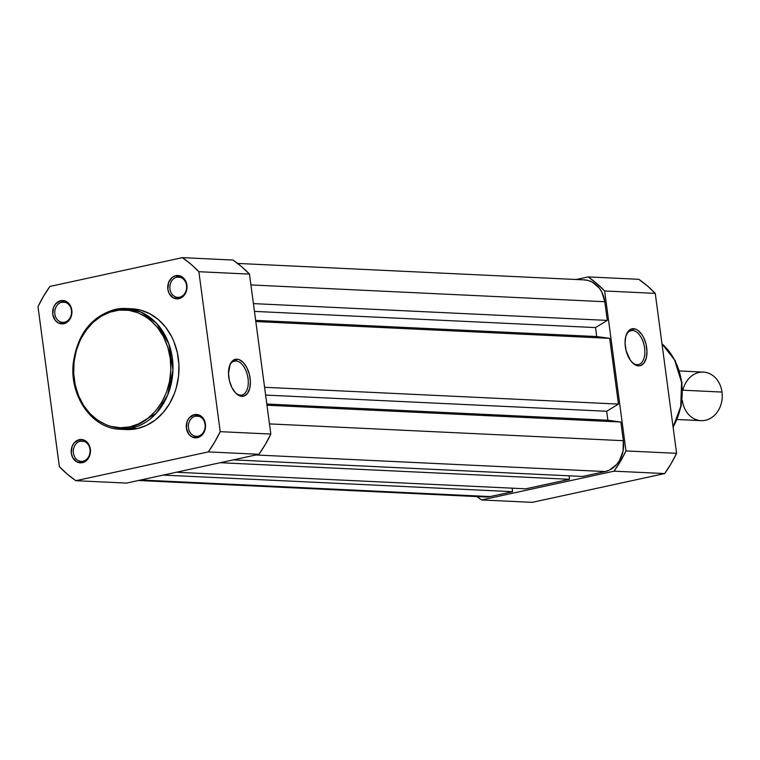 <?xml version="1.0" encoding="UTF-8"?>
<svg xmlns="http://www.w3.org/2000/svg" width="760" height="760" viewBox="0 0 760 760"><rect width="100%" height="100%" fill="white"/><g stroke="black" fill="none" stroke-linecap="round" stroke-linejoin="round"><path stroke-width="1.14" d="M179.569 297.226A10.175 8.398 -87.3 0 0 186.523 285.418A10.175 8.398 -87.3 0 0 176.899 277.201L175.845 275.671A11.694 9.643 92.7 0 1 186.903 285.104A11.694 9.643 92.7 0 1 178.913 298.68L179.569 297.226A10.175 8.398 92.7 0 1 177.755 297.378A10.175 8.398 92.7 0 1 169.85 287.926A10.175 8.398 92.7 0 1 176.899 277.201A10.175 8.398 92.7 0 1 178.714 277.048A10.175 8.398 92.7 0 1 186.618 286.51A10.175 8.398 92.7 0 1 179.569 297.226L178.913 298.68L180.737 298.053L183.948 295.592L186.77 289.665L186.903 285.104L184.442 279.062L181.393 276.459L175.845 275.671L172.311 277.334L168.596 282.501L167.846 289.247L169.157 293.493L173.356 297.892L178.913 298.68A11.694 9.643 92.7 0 1 167.846 289.247A11.694 9.643 92.7 0 1 175.845 275.671L176.899 277.201L180.509 277.372L176.899 277.201A10.175 8.398 -87.3 0 0 169.945 289.019A10.175 8.398 -87.3 0 0 179.569 297.226M64.486 322.24A10.175 8.398 -87.3 0 0 71.44 310.431A10.175 8.398 -87.3 0 0 61.816 302.224L60.762 300.684A11.694 9.643 92.7 0 1 71.82 310.118A11.694 9.643 92.7 0 1 63.83 323.703L64.486 322.24A10.175 8.398 92.7 0 1 62.671 322.401A10.175 8.398 92.7 0 1 54.767 312.94A10.175 8.398 92.7 0 1 61.816 302.224A10.175 8.398 92.7 0 1 63.631 302.072A10.175 8.398 92.7 0 1 71.535 311.524A10.175 8.398 92.7 0 1 64.486 322.24L63.83 323.703L65.654 323.076L68.865 320.606L71.687 314.678L71.82 310.118L69.359 304.076L66.31 301.473L60.762 300.684L55.727 303.772L53.513 307.524L52.763 314.26L55.224 320.312L58.273 322.915L63.83 323.703A11.694 9.643 92.7 0 1 52.763 314.26A11.694 9.643 92.7 0 1 60.762 300.684L61.816 302.224L65.427 302.394L61.816 302.224A10.175 8.398 -87.3 0 0 54.862 314.032A10.175 8.398 -87.3 0 0 64.486 322.24M198.113 436.202A10.175 8.398 -87.3 0 0 205.067 424.384A10.175 8.398 -87.3 0 0 195.443 416.176L194.38 414.637A11.694 9.643 92.7 0 1 205.447 424.07A11.694 9.643 92.7 0 1 197.457 437.655L198.113 436.202A10.175 8.398 92.7 0 1 196.289 436.354A10.175 8.398 92.7 0 1 188.385 426.892A10.175 8.398 92.7 0 1 195.443 416.176A10.175 8.398 92.7 0 1 197.258 416.024A10.175 8.398 92.7 0 1 205.162 425.476A10.175 8.398 92.7 0 1 198.113 436.202L197.457 437.655L199.281 437.028L202.493 434.558L205.304 428.64L205.447 424.07L202.986 418.028L199.937 415.425L194.38 414.637L189.344 417.734L187.141 421.477L186.39 428.212L188.85 434.264L191.9 436.867L197.457 437.655A11.694 9.643 92.7 0 1 186.39 428.212A11.694 9.643 92.7 0 1 194.38 414.637L195.443 416.176L199.053 416.347L195.443 416.176A10.175 8.398 -87.3 0 0 188.489 427.984A10.175 8.398 -87.3 0 0 198.113 436.202M83.03 461.215A10.175 8.398 -87.3 0 0 89.984 449.397A10.175 8.398 -87.3 0 0 80.361 441.19L79.296 439.66A11.694 9.643 92.7 0 1 90.364 449.094A11.694 9.643 92.7 0 1 82.374 462.669L83.03 461.215A10.175 8.398 92.7 0 1 81.215 461.367A10.175 8.398 92.7 0 1 73.302 451.905A10.175 8.398 92.7 0 1 80.361 441.19A10.175 8.398 92.7 0 1 82.175 441.037A10.175 8.398 92.7 0 1 90.079 450.499A10.175 8.398 92.7 0 1 83.03 461.215L82.374 462.669L84.198 462.042L87.409 459.581L90.221 453.653L90.364 449.094L87.903 443.051L83.068 439.736L79.296 439.66L74.261 442.748L72.057 446.49L71.307 453.235L72.618 457.482L76.817 461.88L82.374 462.669A11.694 9.643 92.7 0 1 71.307 453.235A11.694 9.643 92.7 0 1 79.296 439.66L80.361 441.19L83.971 441.36L80.361 441.19A10.175 8.398 -87.3 0 0 73.406 453.007A10.175 8.398 -87.3 0 0 83.03 461.215M235.923 360.915A17.385 9.595 77.7 0 0 229.463 366.035A17.385 9.595 -102.3 0 1 234.517 361.038A17.385 9.595 -102.3 0 1 235.923 360.915L233.177 361.513L235.923 360.915A17.385 9.595 -102.3 0 1 247.826 377.235A17.385 9.595 -102.3 0 1 241.898 395.01A17.385 9.595 -102.3 0 1 240.483 395.124L241.927 396.349A18.905 10.441 -102.3 0 1 235.695 393.062A18.905 10.441 -102.3 0 1 229.681 365.38A18.905 10.441 -102.3 0 1 236.958 359.157L235.923 360.915L236.958 359.157L233.064 360.373L230.137 364.24L228.484 373.625L229.453 380.883L231.942 387.666L235.571 392.93L239.789 395.894L243.96 396.093L247.437 393.499L249.698 388.502L250.401 381.881L249.432 374.623L246.943 367.84L243.314 362.567L239.096 359.613L236.958 359.157A18.905 10.441 -102.3 0 1 250.116 378.262A18.905 10.441 -102.3 0 1 241.927 396.349L240.483 395.124A17.385 9.595 -102.3 0 1 235.22 392.549A17.385 9.595 77.7 0 0 240.483 395.124A17.385 9.595 77.7 0 0 248.026 378.49A17.385 9.595 77.7 0 0 235.923 360.915M129.979 426.825C116.242 432.202 80.607 422.047 74.233 379.278C69.16 336.224 100.149 311.591 114.504 310.868A1.52 0.836 -102.3 0 1 115.035 309.424A1.52 0.836 -102.3 0 1 115.168 309.415A60.449 49.856 92.7 0 1 125.97 308.503A60.449 49.856 92.7 0 1 172.919 364.686A60.449 49.856 92.7 0 1 131.034 428.355A1.52 0.836 -102.3 0 1 129.979 426.825L120.46 427.747L111.017 426.408L106.428 424.897L97.764 420.28L90.031 413.697L83.543 405.374L78.546 395.666L75.221 384.911L73.701 373.549L74.052 361.998L76.256 350.721L80.218 340.128L85.804 330.647L92.787 322.63L100.899 316.388L109.839 312.17L119.254 310.118L128.773 310.327L138.054 312.787L146.718 317.404L150.727 320.463L157.861 327.949L163.637 337.012L167.827 347.291L170.259 358.406L170.839 369.92L169.566 381.387L166.459 392.378L161.661 402.458L155.353 411.255L147.763 418.418L139.194 423.671L129.979 426.825A1.52 0.836 77.7 0 0 131.034 428.355A60.449 49.856 92.7 0 1 120.232 429.267L131.034 428.355L137.037 428.64L131.034 428.355L156.227 413.326L167.656 395.067L172.957 369.968L168.796 343.644L156.484 323.247L140.809 312.008L125.97 308.503L115.168 309.415A1.52 0.836 77.7 0 0 115.035 309.424A1.52 0.836 77.7 0 0 114.504 310.868C128.24 305.482 163.875 315.637 170.259 358.406C175.322 401.46 144.333 426.103 129.979 426.825M131.974 308.788L125.97 308.503L115.045 309.424C91.361 316.341 77.444 334.191 73.283 362.985C69.302 396.216 92.216 428.839 120.232 429.267L126.236 429.552A60.449 49.856 -87.3 0 0 137.037 428.64L146.5 425.41L155.287 420.014L163.067 412.67L169.546 403.655L174.468 393.309L176.282 387.762L178.543 376.19L178.894 364.344L177.336 352.688L173.935 341.658L171.57 336.519L165.651 327.227L158.317 319.542L149.872 313.776L140.619 310.127L131.936 308.788A60.449 49.856 -87.3 0 1 178.923 364.971A60.449 49.856 -87.3 0 1 137.037 428.64L126.198 429.552M126.445 483.094L258.913 454.299L265.269 444.524L270.826 434.065L249.48 274.103L241.528 266.589L232.987 260.043L182.381 257.64L190.912 264.185L198.873 271.709L220.21 431.661L214.652 442.12L208.297 451.905L75.838 480.7L67.298 474.154L59.346 466.63L38 306.679L43.557 296.219L49.913 286.434L182.381 257.64L49.913 286.434A127.889 105.478 92.7 0 0 38 306.679L59.346 466.63A127.889 105.478 92.7 0 0 75.838 480.7L208.297 451.905L258.913 454.299L126.445 483.094L75.838 480.7L126.445 483.094M220.21 431.661L198.873 271.709L249.48 274.103L270.826 434.065L220.21 431.661A127.889 105.478 92.7 0 1 208.297 451.905L258.913 454.299A127.889 105.478 -87.3 0 0 270.826 434.065L220.21 431.661M249.48 274.103A127.889 105.478 -87.3 0 0 232.987 260.043L182.381 257.64A127.889 105.478 92.7 0 1 198.873 271.709L249.48 274.103M485.801 496.992L490.095 496.575L140.743 479.987L490.095 496.575L512.611 491.672L490.095 496.575A26.581 21.926 -87.3 0 1 485.345 496.973L138.386 480.5M163.267 475.095L512.611 491.672L163.267 475.095M512.145 488.176L512.611 491.672L512.145 488.176M525.73 488.822L176.386 472.245L525.73 488.822L569.534 479.303L525.73 488.822M220.191 462.716L569.534 479.303L220.191 462.716M569.069 475.808L569.534 479.303L569.069 475.808M582.654 476.453L233.301 459.866L582.654 476.453L605.178 471.551L582.654 476.453M255.826 454.974L605.178 471.551A26.581 21.926 -87.3 0 0 623.342 440.695L269.467 423.899L623.342 440.695L620.853 422.019L266.978 405.222L620.853 422.019L607.876 420.223L266.817 404.035L607.876 420.223L606.679 411.264L607.876 420.223L620.853 422.019L623.342 440.695L623.029 451.06L619.466 460.57L616.616 464.531L609.33 470.136L605.178 471.551L255.826 454.974M265.62 395.077L606.679 411.264L265.62 395.077M264.584 387.286L618.459 404.092L606.679 411.264L618.459 404.092L609.681 338.342L255.806 321.547L609.681 338.342L596.714 336.547L255.655 320.359L596.714 336.547L595.517 327.579L254.458 311.391L595.517 327.579L607.288 320.406L595.517 327.579L596.714 336.547L609.681 338.342L618.459 404.092L264.584 387.286M583.946 279.87L588.211 280.478L592.278 282.074L599.212 287.992L601.815 292.077L604.798 301.729L607.288 320.406L253.422 303.61L607.288 320.406L604.798 301.729L250.923 284.933L604.798 301.729A26.581 21.926 -87.3 0 0 584.402 279.889L237.633 263.425M637.061 364.648A17.385 9.595 77.7 0 0 644.594 348.013A17.385 9.595 77.7 0 0 632.5 330.448L633.536 328.681A18.905 10.441 -102.3 0 1 646.693 347.785A18.905 10.441 -102.3 0 1 638.495 365.873L637.061 364.648A17.385 9.595 -102.3 0 1 631.797 362.083A17.385 9.595 77.7 0 0 637.061 364.648L638.495 365.873L640.538 365.617L644.014 363.023L646.275 358.036L646.969 351.405L646.01 344.147L643.52 337.364L641.811 334.485L637.811 330.296L635.664 329.137L631.503 328.938L628.026 331.531L625.765 336.528L625.062 343.149L626.031 350.408L630.22 360.069L634.23 364.268L638.495 365.873A18.905 10.441 -102.3 0 1 632.272 362.587A18.905 10.441 -102.3 0 1 626.259 334.903A18.905 10.441 -102.3 0 1 633.536 328.681L632.5 330.448A17.385 9.595 -102.3 0 1 644.404 346.76A17.385 9.595 -102.3 0 1 638.476 364.534A17.385 9.595 -102.3 0 1 637.061 364.648M629.755 331.037L632.5 330.448L629.755 331.037M576.213 279.499L588.145 276.906L596.676 283.442L604.637 290.966L625.983 450.927L620.417 461.377L614.061 471.162L481.602 499.956L476.966 496.575A127.889 105.478 92.7 0 0 481.602 499.956L614.061 471.162L664.677 473.565L671.033 463.78L676.59 453.321L655.253 293.37L647.292 285.845L638.761 279.3L588.145 276.906L576.213 279.499M532.218 502.36L664.677 473.565L532.218 502.36L481.602 499.956L532.218 502.36M655.253 293.37L676.59 453.321L625.983 450.927L604.637 290.966L655.253 293.37A127.889 105.478 -87.3 0 0 638.761 279.3L588.145 276.906A127.889 105.478 92.7 0 1 604.637 290.966L655.253 293.37M673.075 426.997A60.449 49.856 -87.3 0 0 661.979 343.805L674.538 359.917L681.577 382.346L680.751 406.486L673.075 426.997M626.031 335.569A17.385 9.595 -102.3 0 1 631.085 330.562A17.385 9.595 -102.3 0 1 632.5 330.448A17.385 9.595 77.7 0 0 626.031 335.569M625.983 450.927A127.889 105.478 92.7 0 1 614.061 471.162L664.677 473.565A127.889 105.478 -87.3 0 0 676.59 453.321L625.983 450.927M677.122 419.51L701.053 420.641A24.301 20.045 -87.3 0 0 722 392.065L682.565 390.193L722 392.065A24.301 20.045 92.7 0 1 705.394 420.28A24.301 20.045 92.7 0 1 682.404 400.672M682.898 390.212A24.301 20.045 92.7 0 1 703.351 372.096A24.301 20.045 92.7 0 1 722 392.065A24.301 20.045 -87.3 0 0 703.351 372.096L679.431 370.956M673.142 427.462L681.236 405.935L681.957 382.489L675.203 360.61L661.95 343.606"/></g></svg>
